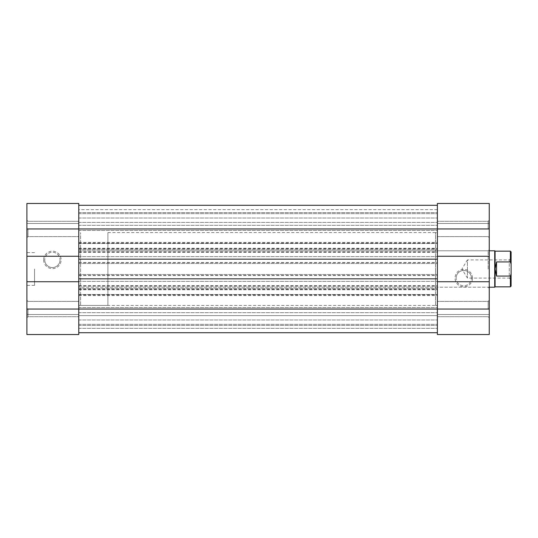 <?xml version="1.0" encoding="UTF-8"?>
<svg xmlns="http://www.w3.org/2000/svg" width="538" height="538" viewBox="0 0 538 538"><rect width="100%" height="100%" fill="white"/><g stroke="black" fill="none" stroke-linecap="round" stroke-linejoin="round"><path stroke-width="0.4" stroke-dasharray="2.69 2.02" d="M511.1 286.108L511.1 273.936L510.374 276.061L510.374 286.841M107.903 287.205L107.903 250.795L107.903 287.205L489.257 287.205M107.903 250.795L489.257 250.795M107.903 232.591L437.381 232.591L437.381 305.409L78.777 305.409L78.777 232.591L78.777 305.409L78.777 232.591L78.777 305.409L80.599 305.409L80.599 232.591L80.599 305.409L80.599 232.591L80.599 305.409L107.903 305.409L107.903 232.591L107.903 305.409M510.374 251.159L510.374 261.939L496.54 261.939L495.081 269L495.081 251.159M511.1 279.921L509.278 278.099L509.278 259.901L467.414 259.901L467.414 278.099L467.414 259.901L461.947 269L467.414 278.099L509.278 278.099L509.278 259.901L511.1 258.079L511.1 279.921L511.1 258.079M511.1 273.936L511.1 251.892M495.081 286.841L495.081 269L496.54 276.061L510.374 276.061M496.54 276.061L496.54 261.939M510.374 261.939L511.1 264.064M494.718 287.205L494.718 250.795M26.9 228.953L26.9 203.472L78.777 203.472L26.9 203.472L26.9 223.492L26.9 203.472L78.777 203.472L78.777 325.429L78.777 288.657L78.777 325.429L78.777 309.047L26.9 309.047L26.9 228.953L26.9 237.688L26.9 228.953L26.9 237.688L26.9 228.953L78.777 228.953L78.777 221.306L78.777 236.599L78.777 212.571L78.777 332.713L78.777 205.287L78.777 228.953L437.381 228.953L437.381 332.713L437.381 205.287L437.381 249.343L437.381 212.571L437.381 243.519L437.381 221.306L437.381 236.599L437.381 228.953L437.381 236.599L437.381 228.953L489.257 228.953L489.257 317.783L489.257 309.047L489.257 317.783L489.257 309.047L437.381 309.047L437.381 294.481L437.381 325.429L437.381 203.472L489.257 203.472L437.381 203.472L437.381 223.492L437.381 203.472L489.257 203.472L489.257 228.953M78.777 332.713L437.381 332.713L437.381 328.341L437.381 332.713L78.777 332.713L78.777 315.598L78.777 332.713M78.777 205.287L78.777 209.659L78.777 205.287L437.381 205.287L437.381 209.659L437.381 205.287L78.777 205.287L437.381 205.287M78.777 251.892L78.777 263.539L78.777 251.892L437.381 251.892L437.381 250.795L437.381 263.539L437.381 251.892M78.777 287.205L78.777 274.461L78.777 287.205L437.381 287.205L437.381 274.461L437.381 287.205L78.777 287.205M78.777 209.659L78.777 222.402L78.777 209.659L437.381 209.659L437.381 222.402L437.381 209.659L78.777 209.659M78.777 278.832L78.777 281.381L78.777 278.832L437.381 278.832L437.381 281.381L437.381 278.832M78.777 259.168L78.777 256.619L78.777 259.168L437.381 259.168L437.381 256.619L437.381 259.168M435.558 305.409L437.381 305.409L437.381 232.591L437.381 305.409L437.381 232.591L435.558 232.591L435.558 305.409L435.558 232.591M437.381 315.598L437.381 328.341L437.381 315.598L78.777 315.598L437.381 315.598M78.777 225.314L437.381 225.314L78.777 225.314M78.777 212.571L437.381 212.571L78.777 212.571M78.777 243.519L437.381 243.519L78.777 243.519M78.777 249.343L437.381 249.343L78.777 249.343M78.777 325.429L437.381 325.429L78.777 325.429M78.777 288.657L437.381 288.657L78.777 288.657M78.777 312.686L437.381 312.686L78.777 312.686M78.777 294.481L437.381 294.481L78.777 294.481M78.777 222.402L437.381 222.402L78.777 222.402M78.777 328.341L437.381 328.341L78.777 328.341M78.777 256.619L437.381 256.619L78.777 256.619M78.777 281.381L437.381 281.381L78.777 281.381M78.777 274.461L437.381 274.461L78.777 274.461M78.777 250.795L437.381 250.795L78.777 250.795M78.777 263.539L437.381 263.539L78.777 263.539M488.161 228.953L488.161 221.306L488.161 228.953M488.161 309.047L488.161 301.401L488.161 309.047M489.257 269L489.257 249.706L489.257 269M488.161 269L488.161 250.795L488.161 269M472.512 278.099A8.736 8.736 0 0 0 463.769 269.363A8.736 8.736 0 0 0 455.034 278.099A8.736 8.736 0 0 0 463.769 286.841A8.736 8.736 0 0 0 472.512 278.099M456.13 278.099A7.646 7.646 0 0 1 463.769 270.459A7.646 7.646 0 0 1 471.416 278.099A7.646 7.646 0 0 0 463.769 270.459A7.646 7.646 0 0 0 456.13 278.099A7.646 7.646 0 0 0 463.769 285.745A7.646 7.646 0 0 0 471.416 278.099A7.646 7.646 0 0 1 463.769 285.745A7.646 7.646 0 0 1 456.13 278.099M26.9 309.047L26.9 334.528L78.777 334.528L78.777 314.508L78.777 334.528L26.9 334.528L78.777 334.528L78.777 301.401L78.777 309.047L78.777 301.401L78.777 309.047L437.381 309.047L437.381 334.528L489.257 334.528L489.257 309.047M435.558 269L435.558 287.205L435.558 269M437.381 314.508L437.381 334.528L437.381 314.508L489.257 314.508L437.381 314.508M437.381 334.528L489.257 334.528L437.381 334.528M437.381 223.492L489.257 223.492L437.381 223.492M437.381 256.256L489.257 256.256M437.381 281.744L489.257 281.744M43.645 259.901A8.736 8.736 0 0 0 52.381 268.637A8.736 8.736 0 0 0 61.124 259.901A8.736 8.736 0 0 0 52.381 251.159A8.736 8.736 0 0 0 43.645 259.901M60.027 259.901A7.646 7.646 0 0 1 52.381 267.541A7.646 7.646 0 0 1 44.741 259.901A7.646 7.646 0 0 0 52.381 267.541A7.646 7.646 0 0 0 60.027 259.901A7.646 7.646 0 0 0 52.381 252.255A7.646 7.646 0 0 0 44.741 259.901A7.646 7.646 0 0 1 52.381 252.255A7.646 7.646 0 0 1 60.027 259.901M27.989 309.047L27.989 316.694L27.989 309.047M27.989 228.953L27.989 236.599L27.989 228.953M26.9 269L26.9 285.382L26.9 269M34.546 269L34.546 285.382L34.546 269M26.9 314.508L26.9 334.528L26.9 314.508L78.777 314.508L26.9 314.508M78.777 223.492L26.9 223.492L78.777 223.492M78.777 281.744L26.9 281.744M78.777 256.256L26.9 256.256M78.777 230.452L437.381 230.452L78.777 230.452M78.777 218.031L437.381 218.031L78.777 218.031M78.777 213.66L437.381 213.66L78.777 213.66M78.777 228.953L437.381 228.953L78.777 228.953M78.777 242.423L437.381 242.423M78.777 243.075L437.381 243.075M78.777 248.758L437.381 248.758M78.777 248.247L437.381 248.247M78.777 309.047L437.381 309.047L78.777 309.047M78.777 289.753L437.381 289.753M78.777 289.242L437.381 289.242M78.777 307.548L437.381 307.548L78.777 307.548M78.777 319.969L437.381 319.969L78.777 319.969M78.777 324.34L437.381 324.34L78.777 324.34M78.777 294.925L437.381 294.925M78.777 295.577L437.381 295.577M78.777 286.108L437.381 286.108M78.777 285.691L437.381 285.691M78.777 275.395L437.381 275.395M78.777 275.55L437.381 275.55M78.777 262.45L437.381 262.45M78.777 262.605L437.381 262.605M78.777 252.309L437.381 252.309M488.161 221.306L489.257 220.217L488.161 221.306L437.381 221.306L488.161 221.306M488.161 301.401L489.257 300.312L488.161 301.401L437.381 301.401L488.161 301.401M435.558 250.795L488.161 250.795L489.257 249.706M435.558 287.205L488.161 287.205L489.257 288.294M437.381 236.599L488.161 236.599L489.257 237.688L488.161 236.599L437.381 236.599M437.381 316.694L488.161 316.694L489.257 317.783L488.161 316.694L437.381 316.694M27.989 316.694L26.9 317.783L27.989 316.694L78.777 316.694L27.989 316.694M27.989 236.599L26.9 237.688L27.989 236.599L78.777 236.599L27.989 236.599M34.546 285.382L26.9 285.382M34.546 252.618L26.9 252.618M78.777 301.401L27.989 301.401L26.9 300.312L27.989 301.401L78.777 301.401M78.777 221.306L27.989 221.306L26.9 220.217L27.989 221.306L78.777 221.306"/><path stroke-width="0.81" d="M510.374 276.061L511.1 273.936L511.1 286.108L510.374 286.841L510.374 276.061L496.54 276.061L495.081 269L495.081 286.841L494.718 287.205L489.257 287.205M489.257 250.795L494.718 250.795L494.718 287.205M495.081 251.159L495.081 269L496.54 261.939L510.374 261.939L510.374 251.159L495.081 251.159L494.718 250.795M511.1 273.936L511.1 264.064L510.374 261.939M510.374 251.159L511.1 251.892L511.1 264.064M496.54 276.061L496.54 261.939M78.777 256.256L26.9 256.256L26.9 203.472L78.777 203.472L78.777 259.168L437.381 259.168L437.381 256.256L489.257 256.256L489.257 228.953L437.381 228.953L437.381 203.472L489.257 203.472L489.257 228.953M78.777 332.713L437.381 332.713L78.777 332.713M78.777 281.744L78.777 334.528L26.9 334.528L26.9 281.744L78.777 281.744L78.777 278.832L437.381 278.832L437.381 281.744L489.257 281.744L489.257 256.256M78.777 205.287L437.381 205.287M78.777 278.832L78.777 259.168M437.381 278.832L437.381 259.168M437.381 256.256L437.381 228.953L26.9 228.953M489.257 281.744L489.257 334.528L437.381 334.528L437.381 281.744M26.9 256.256L26.9 281.744M26.9 309.047L489.257 309.047M495.081 286.841L510.374 286.841"/></g></svg>
